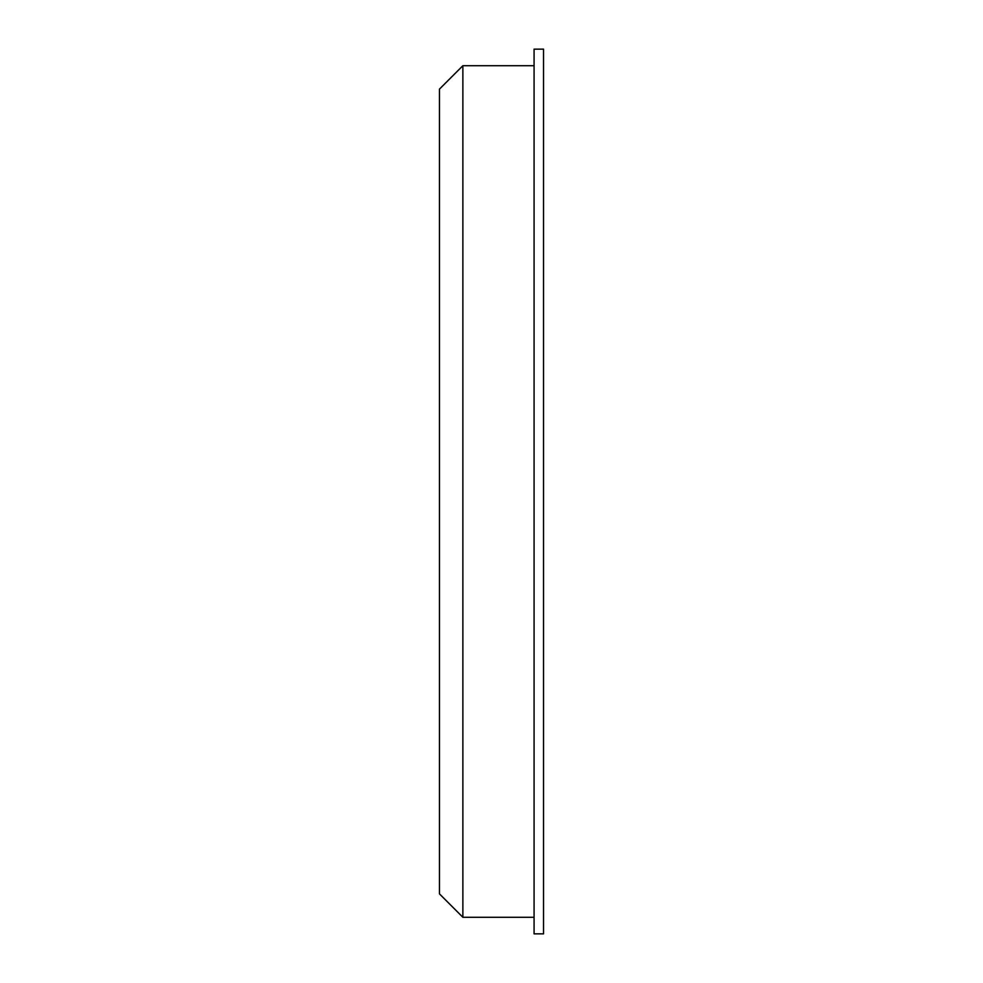 <?xml version="1.0" encoding="UTF-8"?>
<svg xmlns="http://www.w3.org/2000/svg" width="983" height="983" viewBox="0 0 983 983"><rect width="100%" height="100%" fill="white"/><g stroke="black" fill="none" stroke-linecap="round" stroke-linejoin="round"><path stroke-width="1.47" d="M462.87 65.714L439.462 89.121L439.462 893.879L462.87 917.286L462.87 65.714L534.076 65.714M543.538 491.5L543.538 933.85L534.076 933.85L534.076 49.15L543.538 49.15L543.538 491.5M534.076 917.286L462.87 917.286"/></g></svg>
